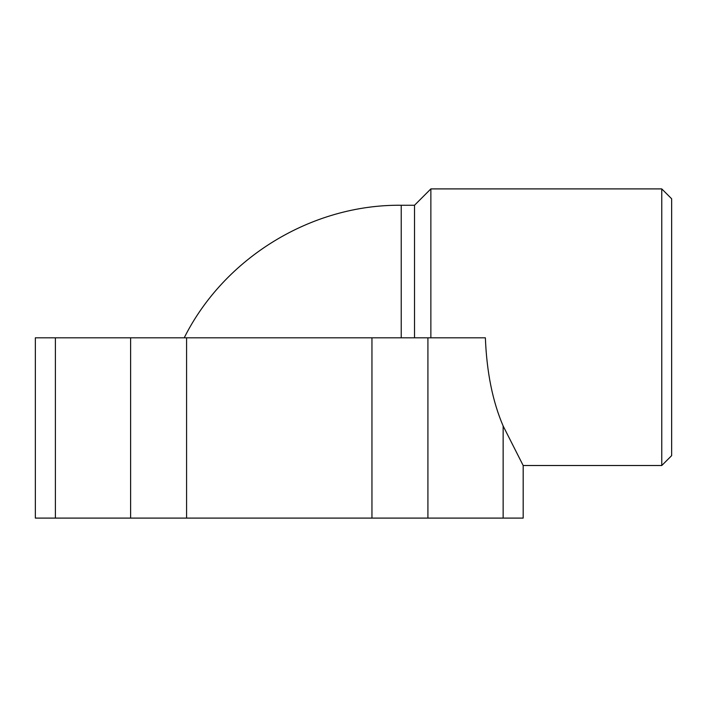 <?xml version="1.0" encoding="UTF-8"?>
<svg xmlns="http://www.w3.org/2000/svg" width="707" height="707" viewBox="0 0 707 707"><rect width="100%" height="100%" fill="white"/><g stroke="black" fill="none" stroke-linecap="round" stroke-linejoin="round"><path stroke-width="1.06" d="M414.514 337.813L414.514 205.251L430.863 188.902L430.863 337.813M661.77 327.208L661.77 188.902L671.65 198.782L671.65 455.635L661.77 465.515L661.77 327.208M55.385 518.098L186.577 518.098L186.577 337.813L35.35 337.813L35.35 518.098L55.385 518.098L55.385 337.813M186.577 518.098L523.18 518.098L523.18 465.515L503.145 425.985C492.638 401.541 486.708 372.147 485.373 337.813L186.577 337.813M401.223 337.813L401.223 205.251L414.514 205.251M503.145 518.098L503.145 425.985M427.921 518.098L427.921 337.813M371.953 518.098L371.953 337.813M130.609 518.098L130.609 337.813M430.863 188.902L661.77 188.902M523.18 465.515L661.77 465.515M184.209 337.813C224.305 257.648 311.593 204.332 401.223 205.251"/></g></svg>
